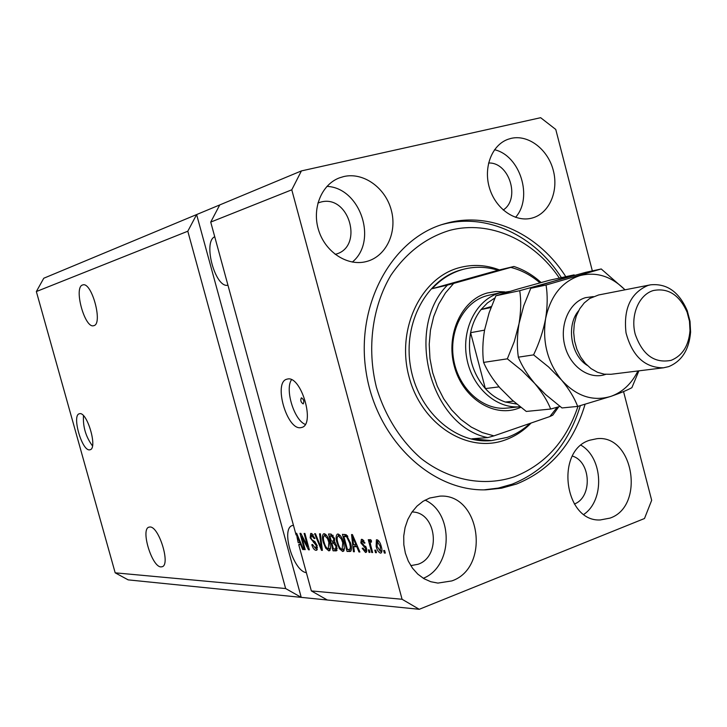 <?xml version="1.0" encoding="UTF-8"?>
<svg xmlns="http://www.w3.org/2000/svg" width="727" height="727" viewBox="0 0 727 727"><rect width="100%" height="100%" fill="white"/><g stroke="black" fill="none" stroke-linecap="round" stroke-linejoin="round"><path stroke-width="1.09" d="M79.588 413.708L79.316 413.772C71.6 415.244 82.051 451.494 89.694 449.831L90.13 449.74C97.891 448.295 87.104 411.427 79.588 413.708M83.478 415.708C82.842 426.84 85.841 436.9 92.483 445.878M301.478 397.823L301.369 397.851C300.233 400.259 300.824 402.276 303.123 403.885L303.25 403.858C304.377 401.44 303.786 399.432 301.478 397.823M287.51 379.04L286.774 379.212C273.179 382.411 286.947 430.257 300.714 427.676L301.887 427.412C315.527 424.132 301.033 375.35 287.51 379.04M291.509 379.73C284.711 389.445 294.171 420.197 305.258 424.404M82.524 285.002C73.409 287.474 84.886 329.013 93.738 325.678L93.838 325.651C103.198 324.015 91.766 281.585 82.833 284.911L82.524 285.002M149.889 527.002L148.89 527.166C140.411 529.292 151.943 567.124 160.994 566.896L162.23 566.715C170.754 564.588 158.777 526.048 149.889 527.002M214.729 236.748C202.597 241.864 215.365 288.564 227.951 285.211M293.435 525.257L292.199 525.566C280.667 528.947 293.444 571.404 306.367 572.649M343.807 176.543L339.509 177.842C321.289 184.567 311.565 208.958 318.789 230.75C325.778 252.623 347.879 266.6 366.517 261.511L366.926 261.402C386.282 256.168 397.415 232.231 391.253 210.003C385.365 187.702 363.436 171.954 343.807 176.543M429.721 498.022L423.023 501.321L416.989 506.128L411.855 512.253L407.829 519.478L405.084 527.502L403.73 536.026L403.821 544.696L405.366 553.165L408.292 561.099L412.491 568.169L417.78 574.112L423.95 578.683L430.748 581.709L437.899 583.09L451.867 580.909C490.789 567.605 480.338 493.451 439.962 496.132L429.721 498.022M589.788 440.198C554.901 450.358 564.225 521.977 600.22 519.959L610.071 518.097C645.294 506.146 633.49 434.419 597.003 438.681L589.788 440.198M511.181 138.357L508.182 139.239C491.906 144.827 483.137 167.474 489.535 188.175C495.723 208.94 515.443 222.616 531.946 218.091L532.228 218.018C549.258 213.456 558.89 191.228 553.274 170.327C547.904 149.362 528.411 134.322 511.181 138.357M566.397 277.614C539.807 234.894 491.597 211.348 447.659 222.935L444.515 223.798C392.062 238.438 355.358 304.586 366.117 372.042C376.341 439.581 431.465 491.652 485.954 489.825L501.512 488.199L516.515 484.037C550.512 470.151 573.358 443.588 585.071 404.339M410.773 565.633L417.989 564.288C441.689 556.509 436.591 511.899 412.045 511.981M335.165 254.368L335.538 254.259C364.154 247.153 349.251 194.118 320.789 202.079L317.89 202.997M574.348 504.02C592.578 497.35 591.087 461.545 572.422 456.093M503.202 210.012C520.686 198.871 509.263 161.957 488.571 163.021M297.189 534.563L296.08 534.954L210.73 222.089L219.745 204.932L43.765 278.241L36.35 291.545L187.802 231.222L285.629 588.543L301.232 597.367L419.252 609.299L644.495 518.515L651.674 500.303L623.548 391.571M36.35 291.545L115.184 572.831L285.629 588.543M115.184 572.831L128.17 579.873L301.232 597.367L196.626 214.565L187.802 231.222M327.314 600.002L311.347 590.915L298.715 544.596L300.769 543.851L300.424 542.578M311.347 590.915L402.076 599.266L419.252 609.299M210.73 222.089L291.781 189.811L402.076 599.266M296.08 534.954L295.871 533.254L296.643 533.273L303.522 549.576L302.686 549.539L300.696 544.668L298.715 544.596M301.696 536.69L305.222 549.648L304.422 549.612L299.987 533.354L300.842 533.373L307.657 546.477L304.104 533.445L304.913 533.473L309.366 549.821L308.502 549.785L301.696 536.69L302.432 536.426M317.154 545.613L316.599 550.212L315.954 550.321C314.228 550.021 312.846 548.131 311.792 544.659L312.555 544.478L315.5 548.394L316.345 545.632L310.147 537.853L310.665 533.5L311.211 533.4L314.991 538.398L314.218 538.589L311.329 535.408L310.974 537.916L311.692 539.598L314.855 541.624L317.154 545.613M320.398 533.827L322.379 550.384L321.507 550.348L314.609 533.7L315.463 533.718L321.37 548.422L319.526 533.809L320.398 533.827M328.813 550.875L325.696 548.149L323.315 542.406C322.034 538.089 322.134 535.217 323.606 533.8L324.16 533.7C326.605 534.636 328.468 537.535 329.74 542.415L330.54 548.412L328.813 550.875L329.813 550.512M342.653 551.475L339.445 548.703L337.019 542.86C335.72 538.489 335.829 535.581 337.355 534.118L337.928 534.018C340.454 534.972 342.362 537.916 343.653 542.878L344.444 548.976L342.653 551.475L343.698 551.084M353.74 546.64L354.376 551.757L353.44 551.72L351.541 534.563L352.422 534.581L359.91 551.993L358.956 551.957L356.793 546.749L353.74 546.64L357.284 545.895M384.619 550.539L385.31 553.083L384.338 553.047L383.656 550.503L384.619 550.539M381.23 546.386C382.248 549.657 382.175 551.875 381.012 553.02L380.494 553.111C378.503 552.338 377.049 550.085 376.132 546.331L376.395 539.825L376.895 539.734C378.858 540.452 380.303 542.669 381.23 546.386M375.759 550.185L376.441 552.702L375.495 552.665L374.814 550.139L375.759 550.185M370.87 545.913L372.66 552.538L371.724 552.502L368.271 539.716L369.207 539.743L369.761 541.788L370.088 539.579L371.324 540.261L371.47 542.088L370.625 541.86L370.334 543.305L370.87 545.913M369.289 549.921L369.961 552.429L369.034 552.384L368.353 549.885L369.289 549.921M366.59 548.449L366.09 552.356L365.499 552.456L362.191 548.294L363.055 548.103L365.072 550.648L365.745 548.731L360.837 542.869L361.337 539.407L361.91 539.307L364.999 543.005L364.136 543.205L362.428 541.124L361.692 542.642L366.59 548.449L365.745 548.731M350.523 542.996C351.795 547.122 351.759 549.93 350.423 551.42L347.07 551.439L342.435 534.345L346.288 534.754L350.523 542.996M336.819 546.095L336.447 550.83L333.084 550.839L328.522 534.018L331.085 534.081L334.511 538.389L334.547 541.906L336.819 546.095M592.341 270.898L555.764 129.451L540.652 117.701L301.414 170.909L291.781 189.811M219.745 204.932L301.414 170.909M385.21 552.72L384.338 553.047M381.357 552.784L380.494 553.111M381.784 551.975L380.775 551.03M376.995 546.013L376.132 546.331M377.64 541.433L377.813 540.052M377.368 541.579L377.086 546.359L380.276 551.22L380.312 546.477L377.368 541.579L378.849 541.033M381.166 546.15L380.312 546.477M376.35 552.347L375.495 552.665M372.569 552.184L371.724 552.502M371.397 541.179L369.761 541.788M369.87 552.075L369.034 552.384M366.444 552.102L365.499 552.456M366.799 551.393L365.799 550.457M366.172 547.213L365.218 547.567M361.673 542.56L360.837 542.869M362.773 540.906L362.818 539.588M364.963 542.896L364.136 543.205M363.873 540.597L362.428 541.124M354.331 551.384L353.44 551.72M355.058 546.15L354.903 544.677M359.765 551.657L358.956 551.957M357.539 546.477L356.793 546.749M352.949 539.634L353.495 544.632L355.948 544.714L352.468 536.372L352.949 539.634M353.095 536.144L352.468 536.372M356.666 544.45L355.948 544.714M350.923 551.057L349.596 551.548M351.141 550.73L347.07 551.439M349.205 550.648L348.905 549.539M345.198 535.881L344.798 534.4M347.261 535.617L343.862 536.372L347.415 549.485L349.751 549.412L350.414 547.131L349.623 542.942L346.661 536.78L343.862 536.372M347.324 535.69L345.361 536.408M347.815 536.362L346.661 536.78M350.423 542.642L349.623 542.942M351.323 546.795L350.414 547.131M340.39 548.358L339.445 548.703M337.81 542.578L337.019 542.86M338.255 536.008L338.664 534.2M344.08 550.521L342.626 549.385M338.473 536.008L338.019 536.09C336.883 537.262 336.846 539.543 337.901 542.915C338.837 546.559 340.236 548.749 342.108 549.485L342.753 542.796L341.336 538.934L338.473 536.008L340.172 535.399M342.153 538.634L341.336 538.934M343.544 542.506L342.753 542.796M337.074 550.139L333.084 550.839M335.202 550.066L334.902 548.976M333.157 542.524L332.766 541.088L333.602 540.952L333.72 538.643L331.321 536.044L329.913 536.008L331.276 541.042L332.793 541.088M331.258 535.526L330.858 534.072M334.965 542.269L331.812 543.005L333.411 548.912L335.747 548.903L335.956 546.077L333.402 543.06L331.812 543.005M333.066 535.272L329.913 536.008M334.502 538.362L333.72 538.643M336.737 545.786L335.956 546.077M337.237 548.312L335.91 548.803M326.614 547.822L325.696 548.149M324.078 542.124L323.315 542.406M324.533 535.635L324.914 533.891M330.194 549.921L328.813 548.803M324.696 535.663L324.26 535.735C323.161 536.88 323.133 539.125 324.169 542.46C325.096 546.041 326.459 548.194 328.277 548.921L328.868 542.333L327.486 538.534L324.696 535.663L326.341 535.063M328.277 538.244L327.486 538.534M329.64 542.06L328.868 542.333M322.334 550.039L321.507 550.348M322.106 548.149L321.37 548.422M316.999 549.939L315.954 550.321M317.317 549.394L315.981 548.312M317.081 545.359L316.345 545.632M310.892 537.589L310.147 537.853M311.883 535.199L312.037 533.618M314.964 538.316L314.218 538.589M313.319 534.772L311.756 535.326M305.149 549.348L304.422 549.612M308.384 546.213L307.657 546.477M309.284 549.503L308.502 549.785M303.395 549.276L302.686 549.539M301.351 544.432L300.696 544.668M297.198 538.007L298.197 542.706L299.915 542.76L296.716 534.954L297.198 538.007M297.27 534.754L296.716 534.954M300.551 542.533L299.915 542.76M515.543 217.346C533.227 197.708 520.241 155.587 494.524 149.726M583.881 514.352C604.882 500.131 603.092 457.992 581.064 445.26M423.287 578.283C452.966 566.678 454.012 513.017 425.068 500.112M352.313 262.074C378.113 241.091 360.383 187.693 326.923 186.385M520.905 407.32L517.606 408.601C492.615 417.416 462.436 397.678 454.239 366.008C445.66 334.447 461.6 299.997 487.217 292.999L495.887 291.491L504.711 291.872M489.216 295.144L486.427 295.844C463.535 302.196 448.377 331.448 453.757 360.228C458.864 389.072 483.273 410.673 506.828 408.111L507.155 408.074M559.363 278.096C533.818 240.001 489.707 219.727 449.631 230.395C425.977 237.62 406.393 252.587 390.881 275.297C372.269 306.64 366.726 348.26 376.377 387.127C384.937 415.808 400.704 440.78 421.333 458.673C449.795 480.72 484.3 486.945 514.58 476.721C545.159 464.471 566.306 440.998 578.02 406.311M441.871 224.616L443.561 224.161C487.054 212.702 534.772 235.666 561.398 277.65M580.328 405.675C568.514 444.315 545.795 470.478 512.172 484.164L498.386 488.071L484.118 489.844M539.925 282.848C531.092 275.224 521.386 270.08 510.817 267.409L453.657 283.421L445.433 292.963L438.699 304.14L433.655 316.663L430.457 330.176L429.212 344.289L429.966 358.62L432.692 372.742L437.309 386.255L443.688 398.778L451.64 409.946L460.918 419.47L471.26 427.076L482.364 432.592L493.924 435.873L487.762 437.609L471.932 438.808L491.479 440.617L507.164 437.409C515.634 434.419 523.276 429.739 530.083 423.378M541.097 282.53C532.873 275.06 523.813 269.708 513.916 266.482L497.995 270.28C486.917 266.791 475.831 266.346 464.735 268.954L462.881 269.435C451.231 272.698 440.98 279.123 432.156 288.701L447.45 285.093C404.212 328.313 430.502 426.404 487.762 437.609M558.754 406.793L552.802 415.135L549.848 416.544L557.191 407.238M549.848 416.544L493.924 435.873M513.916 266.482L510.817 267.409M453.657 283.421L447.45 285.093M497.995 270.28L432.156 288.701M520.159 406.729C496.432 409.237 471.878 387.309 466.734 358.111C461.327 328.958 476.585 299.388 499.631 292.981L509.663 291.454M491.397 306.53L481.038 309.566C475.931 316.091 472.45 323.797 470.605 332.684L485.354 388.582C491.234 395.006 497.913 399.496 505.383 402.04L516.915 404.103M484.555 330.14L470.605 332.684C467.034 354.022 471.95 372.651 485.354 388.582L499.086 386.873M494.933 297.952L487.49 302.914L481.038 309.566L491.007 307.539M505.383 402.04L513.435 401.159M650.52 284.83L598.612 294.971L589.779 298.443L584.254 302.914L579.683 308.848L576.302 315.963L574.266 323.951L573.676 332.43L574.566 340.999L576.893 349.278L580.537 356.866L585.344 363.418L591.069 368.625L597.458 372.269L604.201 374.178L610.989 374.287L663.478 367.807C644.813 367.817 632.326 356.175 626.029 332.884C623.321 308.83 630.609 293.026 647.866 285.484L650.52 284.83C666.85 283.23 679.1 291.872 687.26 310.747L690.005 321.243L690.595 332.066C689.123 349.669 681.817 361.192 668.686 366.626L663.478 367.807M671.148 360.338C682.435 355.694 688.714 345.788 689.996 330.631L689.487 321.298L687.124 312.256C679.409 294.871 668.122 287.638 653.246 290.555C638.851 294.78 630.227 315.336 635.216 334.22C642.495 354.903 654.473 363.609 671.148 360.338M507.337 358.829L521.877 370.552L534.708 383.429C527.293 374.55 521.841 365.799 518.342 357.175C516.833 346.897 517.07 335.701 519.042 323.597L523.749 305.74L530.755 288.31L574.148 274.861L549.63 280.213L517.788 289.055L495.905 295.78L519.723 290.682C521.223 300.487 520.995 311.456 519.042 323.597L514.316 341.481L507.337 358.829L483.591 362.409C482.292 352.45 482.628 341.617 484.6 329.894L489.18 312.628L495.905 295.78M625.066 289.809L601.22 268.963L585.499 272.389L519.723 290.682M624.984 289.819C611.371 276.233 596.304 271.507 579.792 275.642C561.817 281.676 550.421 296.043 545.604 318.735C542.215 342.026 547.549 362.482 561.607 380.103C569.15 389.245 574.494 398.014 577.665 406.411L561.998 407.947L545.541 394.497L534.708 383.429C542.133 392.335 547.458 400.877 550.684 409.047L526.275 411.437L512.262 400.132L499.831 387.736C492.57 379.167 487.163 370.725 483.591 362.409M550.684 409.047L559.999 406.438M601.22 268.963L546.041 285.039C547.704 295.062 547.558 306.294 545.604 318.735C543.178 331.139 539.17 343.18 533.582 354.876L548.503 366.89L561.607 380.103C576.556 396.36 593.041 401.767 611.071 396.315C622.748 392.035 631.699 383.583 637.924 370.961M577.665 406.411L611.071 396.315C620.413 393.016 627.346 390.135 631.881 387.682L638.888 370.843M533.582 354.876L518.342 357.175M546.041 285.039L530.755 288.31M365.699 546.259L364.154 546.831M354.622 539.688L353.931 539.943M336.892 550.493L335.638 550.948M333.148 535.381L331.321 536.044M335.111 542.433L333.402 543.06M321.797 545.532L321.016 545.823M315.127 541.86L313.51 542.442M298.67 538.071L298.061 538.289M464.017 269.135L461.491 269.781C426.767 278.923 402.958 322.588 410.473 366.39C417.607 410.255 454.275 443.579 490.043 440.716L490.989 440.653M531.119 423.014C523.522 430.884 514.789 436.563 504.92 440.062C467.534 453.757 421.533 424.713 409.065 376.94C396.033 329.349 420.76 277.623 459.455 267.645C472.859 264.101 486.199 264.864 499.476 269.926M605.709 374.36L605.4 374.46C589.379 380.057 570.168 366.762 564.861 345.87C559.299 325.069 569.186 302.368 585.499 297.661L593.305 296.598M578.565 310.811C566.069 325.469 570.831 355.367 587.28 365.427M339 178.042L339.509 177.842M443.288 224.161L444.515 223.798M377.168 541.606L378.812 540.997M380.276 551.22L381.957 550.593M365.436 550.593L366.881 550.048M362.073 541.17L363.827 540.524M349.751 549.412L351.459 548.785M338.11 536.063L340.109 535.326M342.571 549.403L344.462 548.703M335.747 548.903L337.237 548.358M324.342 535.708L326.287 534.999M328.713 548.84L330.558 548.167M315.963 548.322L317.508 547.758M311.41 535.372L313.273 534.708M491.479 440.617L490.043 440.716M502.012 292.372L488.78 295.235M520.159 406.738L506.828 408.111M687.124 312.256L687.26 310.747M689.996 330.631L690.595 332.066"/></g></svg>
